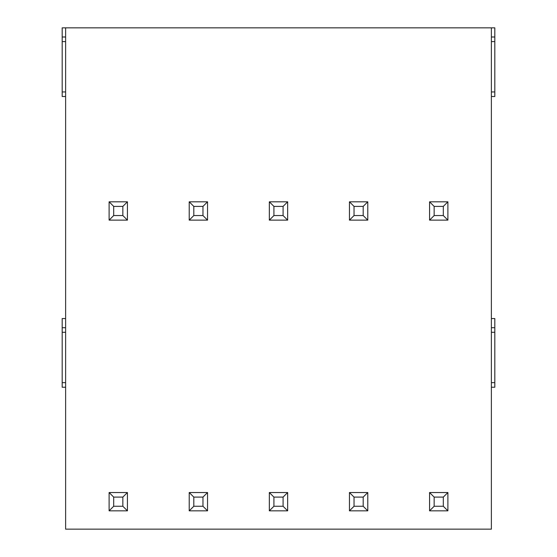 <?xml version="1.0" encoding="UTF-8"?>
<svg xmlns="http://www.w3.org/2000/svg" width="557" height="557" viewBox="0 0 557 557"><rect width="100%" height="100%" fill="white"/><g stroke="black" fill="none" stroke-linecap="round" stroke-linejoin="round"><path stroke-width="0.84" d="M491.378 318.555L494.811 318.555L494.811 387.226L491.378 387.226M65.622 96.521L62.189 96.521L62.189 27.85L494.811 27.85L494.811 96.521L491.378 96.521M65.622 387.226L62.189 387.226L62.189 318.555L65.622 318.555M65.622 27.85L65.622 529.15L491.378 529.15L491.378 27.85M62.189 332.292L65.622 332.292M494.811 332.292L491.378 332.292M429.579 201.815L429.579 220.126L434.154 215.552L443.309 215.552L447.891 220.126L447.891 201.815L429.579 201.815L434.154 206.396L434.154 215.552M429.579 220.126L447.891 220.126M443.309 215.552L443.309 206.396L447.891 201.815M443.309 206.396L434.154 206.396M434.154 506.257L443.309 506.257L443.309 497.102L434.154 497.102L434.154 506.257L429.579 510.839L447.891 510.839L447.891 492.527L429.579 492.527L434.154 497.102M443.309 506.257L447.891 510.839M443.309 497.102L447.891 492.527M429.579 492.527L429.579 510.839M349.462 201.815L349.462 220.126L354.036 215.552L363.192 215.552L367.773 220.126L367.773 201.815L349.462 201.815L354.036 206.396L354.036 215.552M349.462 220.126L367.773 220.126M363.192 215.552L363.192 206.396L367.773 201.815M363.192 206.396L354.036 206.396M354.036 506.257L363.192 506.257L363.192 497.102L354.036 497.102L354.036 506.257L349.462 510.839L367.773 510.839L367.773 492.527L349.462 492.527L354.036 497.102M363.192 506.257L367.773 510.839M363.192 497.102L367.773 492.527M349.462 492.527L349.462 510.839M269.344 201.815L269.344 220.126L273.919 215.552L283.081 215.552L287.656 220.126L287.656 201.815L269.344 201.815L273.919 206.396L273.919 215.552M269.344 220.126L287.656 220.126M283.081 215.552L283.081 206.396L287.656 201.815M283.081 206.396L273.919 206.396M273.919 506.257L283.081 506.257L283.081 497.102L273.919 497.102L273.919 506.257L269.344 510.839L287.656 510.839L287.656 492.527L269.344 492.527L273.919 497.102M283.081 506.257L287.656 510.839M283.081 497.102L287.656 492.527M269.344 492.527L269.344 510.839M189.227 201.815L189.227 220.126L193.808 215.552L202.964 215.552L207.538 220.126L207.538 201.815L189.227 201.815L193.808 206.396L193.808 215.552M189.227 220.126L207.538 220.126M202.964 215.552L202.964 206.396L207.538 201.815M202.964 206.396L193.808 206.396M193.808 506.257L202.964 506.257L202.964 497.102L193.808 497.102L193.808 506.257L189.227 510.839L207.538 510.839L207.538 492.527L189.227 492.527L193.808 497.102M202.964 506.257L207.538 510.839M202.964 497.102L207.538 492.527M189.227 492.527L189.227 510.839M109.109 201.815L109.109 220.126L113.691 215.552L122.846 215.552L127.421 220.126L127.421 201.815L109.109 201.815L113.691 206.396L113.691 215.552M109.109 220.126L127.421 220.126M122.846 215.552L122.846 206.396L127.421 201.815M122.846 206.396L113.691 206.396M113.691 506.257L122.846 506.257L122.846 497.102L113.691 497.102L113.691 506.257L109.109 510.839L127.421 510.839L127.421 492.527L109.109 492.527L113.691 497.102M122.846 506.257L127.421 510.839M122.846 497.102L127.421 492.527M109.109 492.527L109.109 510.839M494.811 41.587L491.378 41.587M62.189 41.587L65.622 41.587M62.189 327.711L65.622 327.711M62.189 382.652L65.622 382.652M494.811 327.711L491.378 327.711M494.811 382.652L491.378 382.652M494.811 37.006L491.378 37.006M494.811 91.94L491.378 91.94M62.189 37.006L65.622 37.006M62.189 91.94L65.622 91.94"/></g></svg>
